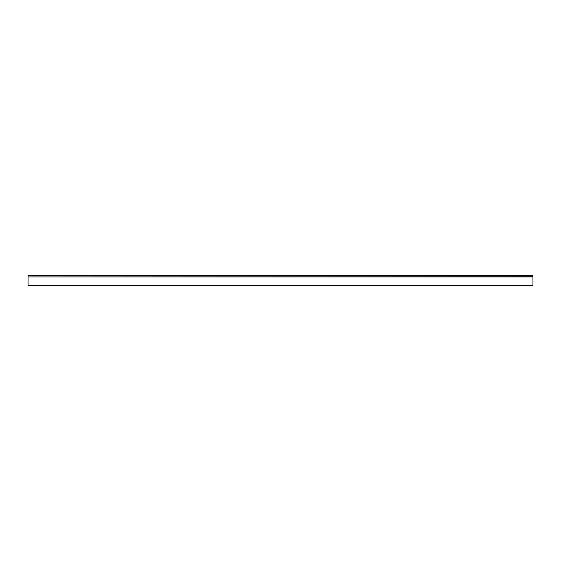 <?xml version="1.0" encoding="UTF-8"?>
<svg xmlns="http://www.w3.org/2000/svg" width="561" height="561" viewBox="0 0 561 561"><rect width="100%" height="100%" fill="white"/><g stroke="black" fill="none" stroke-linecap="round" stroke-linejoin="round"><path stroke-width="0.84" d="M28.05 275.451L532.95 275.703L28.05 275.451M532.95 285.297L28.05 285.549L532.95 285.297L532.95 276.966L28.05 276.966L532.95 276.713L532.95 275.703M28.05 276.713L28.05 275.703M28.05 285.297L28.05 276.966"/></g></svg>
